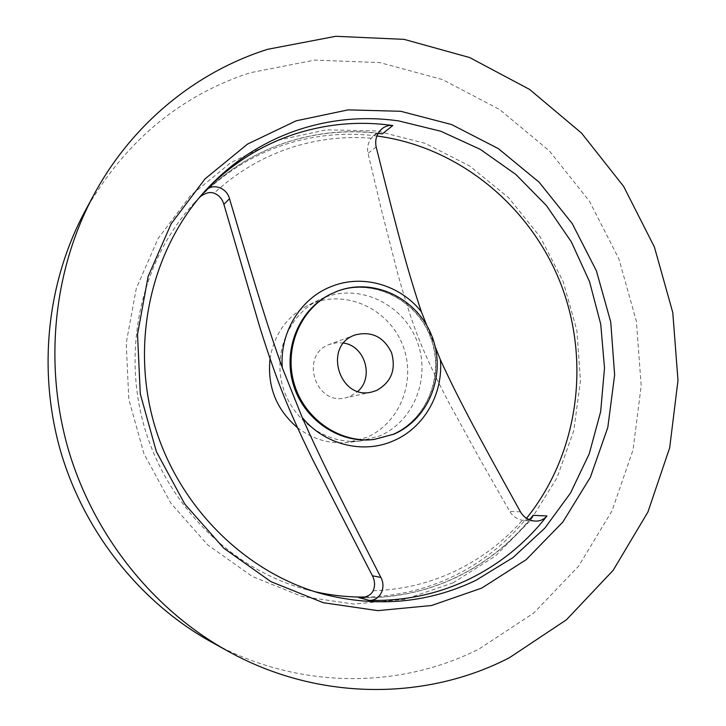 <?xml version="1.0" encoding="UTF-8"?>
<svg xmlns="http://www.w3.org/2000/svg" width="726" height="726" viewBox="0 0 726 726"><rect width="100%" height="100%" fill="white"/><g stroke="black" fill="none" stroke-linecap="round" stroke-linejoin="round"><path stroke-width="0.54" stroke-dasharray="3.63 2.72" d="M343.697 343.053L336.8 342.69L329.386 344.442C299.366 354.842 315.202 406.179 345.839 397.775L350.104 396.423L357.9 391.35M210.985 641.784C296.716 689.664 399.472 689.582 479.233 648.853L533.792 613.016L578.577 566.171L612.009 510.895L633.054 449.848L641.194 385.751L636.375 321.264L618.915 258.964L589.521 201.356L549.283 150.799L499.624 109.517L442.415 79.542L379.898 62.617L314.748 60.095L250.016 72.772C179.059 96.077 123.919 142.496 84.597 212.019M376.894 135.998C344.632 131.887 312.861 135.09 281.57 145.617C251.123 156.117 224.08 173.078 200.43 196.51M365.096 597.035C396.242 596.463 425.545 589.612 452.988 576.498C481.873 562.45 506.385 543.048 526.532 518.291M452.979 582.869L495.422 556.007L530.552 520.361L556.978 477.862L573.794 430.591L580.464 380.714L576.871 330.403L563.258 281.788L540.198 236.912L508.608 197.726L469.713 166L425.091 143.312L376.613 130.943L326.428 129.836L276.951 140.454L230.723 162.706L190.312 195.848L158.141 238.446L136.279 288.422L126.233 343.053L128.801 399.255L143.957 453.705L170.819 503.2L207.709 544.89L252.33 576.498L302.007 596.473L353.843 604.068L405.035 599.304L452.979 582.869M324.586 297.442L319.095 299.865C289.021 314.485 272.749 352.918 282.959 387.149C292.914 421.461 327.39 444.965 360.595 440.981L379.725 435.89C414.573 421.035 431.335 376.576 416.697 340.367C402.576 303.958 359.987 283.53 324.586 297.442M297.515 427.705C312.725 439.339 329.504 444.248 347.854 442.424L366.467 437.479C400.407 423.058 416.778 379.88 402.558 344.75C388.837 309.412 347.382 289.638 312.942 303.187L307.597 305.546C286.716 316.554 274.192 334.25 270.045 358.635M435.219 346.801L426.734 325.33M378.119 133.43L373.863 135.354L371.204 138.221C367.955 142.931 366.902 147.959 368.046 153.331L381.803 211.366L397.893 274.265C405.462 301.372 412.531 323.088 419.111 339.414C426.334 357.401 434.457 375.033 448.432 401.823L479.986 459.295L509.761 511.431C512.601 516.15 516.794 519.099 522.321 520.288L529.054 519.644M199.614 197.227L201.02 195.575M199.015 197.953L193.025 204.315C141.506 261.269 121.496 348.979 144.61 427.832C167.86 506.657 232.175 569.565 306.327 589.566L314.803 591.672M335.875 291.879L335.829 291.897C371.912 277.704 415.508 298.704 430.064 336.229C445.111 373.563 427.95 419.238 392.412 434.384L372.946 439.575L392.566 434.348C428.295 419.074 445.419 373.364 430.382 336.129C415.871 298.685 372.184 277.613 335.875 291.879M373.182 590.764C402.385 589.784 429.883 583.15 455.674 570.854C481.356 558.421 503.572 541.569 522.321 520.288M371.204 138.221C342.881 135.98 315.084 139.483 287.795 148.739C260.534 158.177 235.986 172.988 214.152 193.17M360.169 597.752C394.381 598.36 426.516 591.472 456.572 577.097C485.422 563.058 509.942 543.692 530.116 519.008M378.409 133.393C346.447 129.518 314.975 132.785 284.002 143.204C251.713 154.329 223.299 172.625 198.743 198.089M376.168 147.015L368.046 153.331M520.46 511.848L509.761 511.431M355.168 334.94L330.076 344.178M319.095 299.865L307.597 305.546M360.595 440.981L347.854 442.424M531.659 517.565C511.276 542.885 486.366 562.714 456.953 577.052C426.561 591.581 394.082 598.487 359.497 597.752M380.188 133.403C347.709 129.264 315.719 132.486 284.22 143.067C251.868 154.221 223.39 172.543 198.797 198.035M373.863 135.354L382.148 128.656M524.317 520.524L535.062 521.096M204.859 191.21L193.025 204.315M323.36 594.177L306.327 589.566M371.939 391.958L345.839 397.775"/><path stroke-width="1.09" d="M376.44 390.524C391.232 382.339 396.26 369.706 391.541 352.636C383.682 336.782 371.558 330.884 355.168 334.94L354.442 335.221C322.707 346.202 339.568 400.852 371.939 391.958L376.44 390.524M357.9 391.35C374.199 377.184 365.069 346.13 343.697 343.053M336.982 291.335L331.328 293.821C300.392 308.859 283.675 348.498 294.212 383.845C304.484 419.265 340.004 443.541 374.153 439.439L393.819 434.193C429.638 418.884 446.799 373.055 431.725 335.721C417.169 298.168 373.382 277.042 336.982 291.335M426.734 325.33L421.37 311.726C408.575 273.421 400.017 242.284 376.168 147.015C374.716 139.737 376.712 133.62 382.148 128.656C385.397 126.115 388.945 125.072 392.811 125.544C358.871 120.725 325.402 123.828 292.397 134.855C259.409 146.171 230.36 164.856 205.249 190.893C213.008 182.516 226.766 187.798 229.516 198.733C258.293 296.353 268.248 328.179 282.287 367.674L302.216 417.486C319.34 455.928 334.359 486.484 380.869 577.451C386.404 587.298 380.306 600.865 369.107 600.375C404.591 601.201 437.887 594.149 469.005 579.194C499.933 564.038 525.914 542.957 546.959 515.95C543.901 519.571 539.935 521.286 535.062 521.096C528.628 520.469 523.764 517.384 520.46 511.848C472.671 425.726 457.335 396.605 440.392 359.778L435.219 346.801M481.765 588.087L526.168 559.673L562.841 522.058L590.365 477.254L607.798 427.469L614.632 374.97L610.747 322.017L596.4 270.825L572.215 223.554L539.109 182.199L498.372 148.649L451.617 124.554L400.788 111.296L348.126 109.871L296.163 120.815L247.548 144.075L205.022 178.886L171.136 223.799L148.095 276.579L137.523 334.387L140.29 393.891L156.353 451.59L184.767 504.035L223.753 548.175L270.852 581.599L323.197 602.68L377.747 610.639L431.507 605.52L481.765 588.087M475.893 580.355L513.019 557.586L544.872 528.083L570.509 493.045L589.258 453.768L600.674 411.624L604.504 367.991L600.747 324.25L589.566 281.742L571.308 241.794L546.506 205.639L515.868 174.467L480.276 149.347L440.782 131.234L398.628 120.906C364.307 115.997 330.448 119.1 297.061 130.226C261.796 142.305 231.068 162.633 204.859 191.21C151.153 250.561 130.263 342.336 154.484 424.937C178.832 507.492 246.078 573.349 323.36 594.177C377.211 607.762 428.05 603.152 475.893 580.355M93.436 195.566L84.597 212.019C46.745 282.85 37.38 371.54 60.957 452.434C84.933 533.211 140.817 602.725 210.985 641.784L227.32 650.832C317.888 701.416 425.971 700.926 509.425 657.72L566.462 619.777L613.161 570.309L647.91 512.039L669.69 447.779L677.993 380.351L672.775 312.534L654.398 247.003L623.598 186.346L581.481 133.03L529.517 89.389L469.622 57.535L404.11 39.358L335.757 36.3L267.74 49.286C196.274 71.711 131.796 123.865 93.436 195.566C53.452 270.353 43.542 364.388 68.553 450.202C93.981 535.897 153.213 609.595 227.32 650.832M526.532 518.291C578.177 454.149 590.764 362.583 561.262 285.037C531.496 207.618 460.883 148.104 379.262 136.316L376.894 135.998M369.107 600.375L359.497 597.752C366.412 597.425 370.977 595.093 373.182 590.764C375.224 585.846 374.97 580.854 372.411 575.772L312.924 460.121C299.185 431.997 290.999 413.611 283.467 394.98C276.061 376.304 269.355 357.473 260.035 327.961L223.88 204.305C222.256 198.897 219.007 195.185 214.152 193.17C209.732 191.655 204.886 193.007 199.614 197.227M270.045 358.635C267.177 386.586 276.334 409.609 297.515 427.705M529.054 519.644L531.659 517.565L533.047 515.342L530.116 519.008M392.811 125.544L382.303 133.902L378.119 133.43M200.43 196.51L199.015 197.953M314.803 591.672C331.519 595.465 348.289 597.244 365.096 597.035M331.328 293.821L330.239 294.357C299.375 309.358 282.695 348.888 293.204 384.136C303.45 419.456 338.879 443.668 372.946 439.575L374.153 439.439M421.37 311.726C400.307 285.046 362.973 273.965 332.063 286.235C300.927 297.751 279.465 332.163 282.287 367.674M302.216 417.486C324.558 444.902 363.399 454.349 393.556 440.764C424.057 427.859 443.368 393.782 440.392 359.778M382.303 133.902L378.409 133.393M546.959 515.95L533.047 515.342M380.869 577.451L372.411 575.772M229.516 198.733L223.88 204.305M205.249 190.893L201.02 195.575M358.753 597.716L360.169 597.752"/></g></svg>
